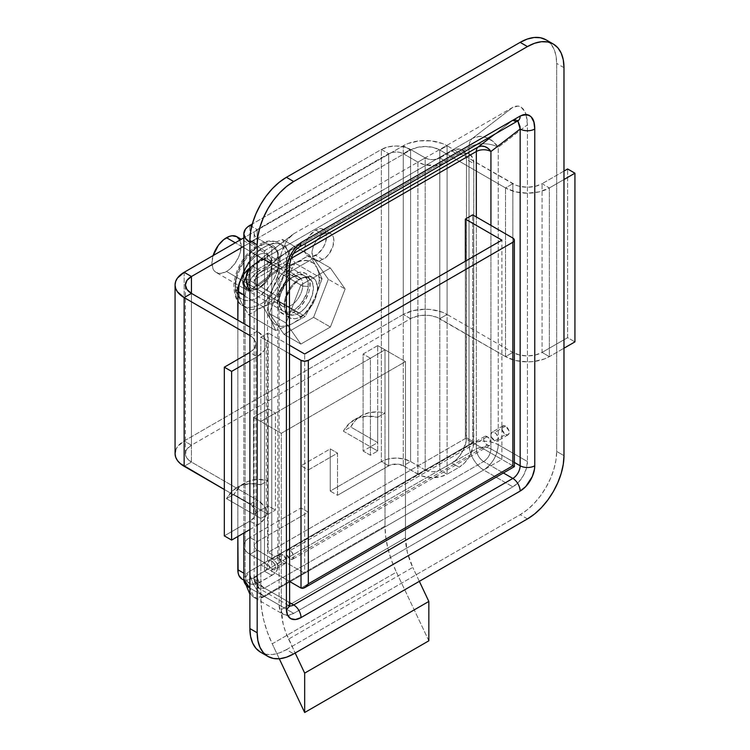 <?xml version="1.0" encoding="UTF-8"?>
<svg xmlns="http://www.w3.org/2000/svg" width="750" height="750" viewBox="0 0 750 750"><rect width="100%" height="100%" fill="white"/><g stroke="black" fill="none" stroke-linecap="round" stroke-linejoin="round"><path stroke-width="0.56" stroke-dasharray="3.75 2.81" d="M487.284 436.678L290.062 550.538A5.166 2.981 60 0 1 293.428 555.094A5.166 2.981 60 0 1 292.641 559.228A5.166 2.981 60 0 1 290.062 558.975L487.284 445.106A5.166 2.981 -120 0 0 489.862 445.369A5.166 2.981 -120 0 0 490.65 441.225A5.166 2.981 -120 0 0 487.284 436.678L490.65 441.225L490.931 442.997L489.862 445.369L488.681 445.594L485.878 443.981L483.909 440.559L483.628 438.788L484.697 436.416L487.284 436.678A5.166 2.981 -120 0 0 484.697 436.416A5.166 2.981 -120 0 0 483.909 440.559A5.166 2.981 -120 0 0 487.284 445.106L290.062 558.975L286.688 554.419L286.406 552.647L287.475 550.284L288.656 550.05L291.459 551.663L293.428 555.094L293.709 556.866L292.641 559.228L290.062 558.975A5.166 2.981 60 0 1 286.688 554.419A5.166 2.981 60 0 1 287.475 550.284A5.166 2.981 60 0 1 290.062 550.538L487.284 436.678M282.75 554.756L271.8 561.084A5.166 2.981 60 0 1 275.175 565.631A5.166 2.981 60 0 1 274.378 569.775A5.166 2.981 60 0 1 271.8 569.513L282.75 563.194A5.166 2.981 -120 0 0 285.338 563.447A5.166 2.981 -120 0 0 286.125 559.303A5.166 2.981 -120 0 0 282.75 554.756A5.166 2.981 -120 0 0 280.172 554.503A5.166 2.981 -120 0 0 279.375 558.638A5.166 2.981 -120 0 0 282.75 563.194L271.8 569.513L268.425 564.966L268.144 563.194L269.213 560.822L270.403 560.597L273.197 562.209L275.175 565.631L275.175 568.866L274.378 569.775L271.8 569.513A5.166 2.981 60 0 1 268.425 564.966A5.166 2.981 60 0 1 269.213 560.822A5.166 2.981 60 0 1 271.8 561.084L282.75 554.756L286.125 559.303L286.406 561.084L285.338 563.447L282.75 563.194L279.375 558.638L279.375 555.413L281.353 554.269L282.75 554.756M505.538 426.131L494.587 432.459A5.166 2.981 60 0 1 497.962 437.006A5.166 2.981 60 0 1 497.166 441.15A5.166 2.981 60 0 1 494.587 440.887L505.538 434.569A5.166 2.981 -120 0 0 508.125 434.822A5.166 2.981 -120 0 0 508.913 430.678A5.166 2.981 -120 0 0 505.538 426.131A5.166 2.981 -120 0 0 502.959 425.878A5.166 2.981 -120 0 0 502.162 430.012A5.166 2.981 -120 0 0 505.538 434.569L494.587 440.887A5.166 2.981 60 0 1 491.213 436.341A5.166 2.981 60 0 1 492 432.197A5.166 2.981 60 0 1 494.587 432.459L505.538 426.131L508.913 430.678L509.194 432.459L508.125 434.822L505.538 434.569L502.162 430.012L502.162 426.788L504.141 425.644L505.538 426.131M289.622 606.497L288.544 605.456A10.331 5.963 -60 0 0 289.481 605.822A10.331 5.963 -60 0 1 288.544 605.456A10.331 5.963 -60 0 1 286.406 600.722L257.184 583.856A10.331 5.963 120 0 0 259.331 588.581A10.331 5.963 120 0 0 264.497 588.075L259.331 588.581L257.184 583.856L254.166 579.637L257.184 575.419C257.625 580.791 260.053 585.009 264.497 588.075L483.628 461.559L503.4 472.969L483.628 461.559A10.331 5.963 120 0 0 490.931 448.903C490.5 454.275 488.062 458.494 483.628 461.559C479.194 458.494 476.756 454.275 476.325 448.903C481.191 446.597 486.066 446.597 490.931 448.903L490.931 225.384L490.931 448.903A10.331 5.963 0 0 0 476.325 448.903L476.325 216.956L476.325 448.903L257.184 575.419L257.184 278.016L291.216 258.375L257.184 278.016A10.331 5.963 60 0 1 258.947 273.544L293.316 253.697L258.947 273.544A10.331 5.963 -120 0 0 257.184 278.016L257.184 575.419L476.325 448.903A10.331 5.963 -120 0 0 483.628 461.559L264.497 588.075A10.331 5.963 60 0 1 257.184 575.419A10.331 5.963 0 0 0 254.166 579.637A10.331 5.963 0 0 0 257.184 583.856L257.184 286.453A10.331 5.963 180 0 1 254.166 282.234A10.331 5.963 180 0 1 257.184 278.016A10.331 5.963 0 0 0 254.166 282.234A10.331 5.963 0 0 0 257.184 286.453L255.619 282.806L255.403 279.075L256.575 275.822L258.947 273.544A10.331 8.409 52.4 0 0 258.188 274.05L293.709 246.778L258.947 273.544M472.669 442.575L472.669 214.847L472.669 442.575L512.85 465.769L512.85 238.041L512.85 465.769L472.669 442.575L260.841 564.881L472.669 442.575L501.891 459.45L304.669 573.309L304.669 354.009L304.669 573.309L501.891 459.45L501.891 240.15L501.891 459.45L472.669 442.575L275.447 556.444L304.669 573.309L275.447 556.444L472.669 442.575M465.366 261.234L465.366 438.534L268.144 552.394L268.144 332.925L260.841 337.144L260.841 564.881L289.434 581.381L260.841 564.881L260.841 337.144L289.434 353.653L260.841 337.144L268.144 332.925L268.144 552.394L275.447 556.613L472.669 442.744L275.447 556.613L268.144 552.394L465.366 438.534L472.669 442.744L465.366 438.534L465.366 261.234M293.709 233.822L512.85 107.306L472.538 138.338L253.397 264.853L293.709 233.822L253.397 264.853L472.538 138.338L512.85 107.306L518.438 106.05L520.959 106.988L524.991 111.816L526.013 114.394L523.172 108.938L520.959 106.988L518.438 106.05L515.7 106.153L512.85 107.306L293.709 233.822L288.122 239.025L293.709 233.822M283.378 614.4L288.122 615.319L293.709 613.378L264.497 596.503L483.628 469.988C474.75 463.866 469.884 455.438 469.022 444.684A20.662 11.925 -120 0 0 483.628 469.988C492.497 463.866 497.372 455.438 498.234 444.684A20.662 11.925 0 0 0 469.022 444.684C478.762 440.062 488.494 440.062 498.234 444.684L498.234 147.281L527.456 124.791L527.175 119.897L526.031 114.441L527.456 124.791L527.456 461.559L526.341 468.656L523.172 475.959L518.438 482.344L512.85 486.863L293.709 613.378L264.497 596.503L483.628 469.988L512.85 486.863L483.628 469.988A20.662 11.925 120 0 0 498.234 444.684L527.456 461.559L527.456 124.791L498.234 147.281L498.234 444.684L527.456 461.559A20.662 11.925 -60 0 1 512.85 486.863L293.709 613.378A20.662 11.925 -60 0 1 287.7 615.356A20.662 11.925 -60 0 1 283.378 614.4A20.662 11.925 -60 0 1 279.103 604.941L279.103 268.181L249.881 290.672L249.881 588.075L279.103 604.941L249.881 588.075L249.881 290.672L279.103 268.181L280.209 257.616L281.559 252.356L285.591 242.878L288.122 239.025L285.591 242.878L281.559 252.356L280.209 257.616L279.103 268.181L279.103 604.941L280.209 610.753L283.378 614.4L254.166 597.534L249.881 588.075A20.662 11.925 120 0 0 254.166 597.534A20.662 11.925 120 0 0 264.497 596.503A20.662 11.925 60 0 1 249.881 571.2L249.881 273.797L469.022 147.281L469.022 444.684L249.881 571.2L469.022 444.684L469.022 147.281A20.662 11.925 60 0 1 472.538 138.338L478.969 136.434L486.112 137.466L492.881 141.272L498.234 147.281A20.662 16.819 52.4 0 0 472.538 138.338A20.662 11.925 -120 0 0 469.022 147.281A20.662 11.925 180 0 1 498.234 147.281A20.662 11.925 0 0 0 469.022 147.281L249.881 273.797A20.662 11.925 60 0 1 253.397 264.853A20.662 16.819 52.4 0 0 251.888 265.866A20.662 16.819 52.4 0 0 249.881 267.759L253.397 264.853A20.662 11.925 -120 0 0 249.881 273.797A20.662 11.925 0 0 0 246.234 276.656A20.662 11.925 0 0 0 243.834 282.234A20.662 11.925 180 0 1 246.234 276.656A20.662 11.925 180 0 1 249.881 273.797L249.881 571.2A20.662 11.925 0 0 0 243.834 579.637L249.881 571.2C250.753 581.953 255.619 590.381 264.497 596.503L254.166 597.534L249.881 594.244M286.406 649.641L520.153 514.697L527.278 509.766L534.122 503.419L540.441 495.872L545.972 487.434L550.519 478.416L553.894 469.181L555.975 460.069L556.669 451.434L556.669 63.45L555.975 55.622L553.894 48.909L550.519 43.566L545.972 39.797A51.647 29.822 120 0 1 556.669 63.45L556.669 451.434L563.981 455.653L556.669 451.434A51.647 29.822 120 0 1 520.153 514.697L286.406 649.641L293.709 653.859L286.406 649.641L279.281 652.95L272.428 654.506L266.119 654.253L260.578 652.2A51.647 29.822 120 0 0 286.406 649.641M527.456 518.916L520.153 514.697L527.456 518.916M563.981 67.659L556.669 63.45L563.981 67.659M264.497 588.075L289.434 602.475L264.497 588.075M292.922 247.312L258.188 274.05A10.331 8.409 52.4 0 0 257.184 286.453L286.406 263.962L286.959 258.675L288.544 253.556L290.916 249.384L293.709 246.778L512.85 120.263L515.644 119.634L518.006 121.078M257.184 286.453L257.184 583.856L286.406 600.722L286.406 263.962L257.184 286.453M490.931 448.903L514.359 462.431L490.931 448.903M494.691 134.241L512.85 120.263L494.691 134.241M258.188 274.05C256.528 274.509 255.188 277.238 254.166 282.234L254.166 579.637C255.047 584.709 256.772 587.691 259.331 588.581L288.544 605.456A10.331 5.963 -60 0 1 286.406 600.722A10.331 5.963 180 0 1 289.434 604.941A10.331 5.963 0 0 0 286.406 600.722L286.406 263.962A10.331 5.963 180 0 1 289.434 268.181A10.331 5.963 0 0 0 286.406 263.962C286.875 255.872 289.303 250.153 293.709 246.778A10.331 5.963 -120 0 0 298.875 247.294A10.331 5.963 60 0 1 295.331 247.509A10.331 5.963 60 0 1 293.709 246.778L512.85 120.263A10.331 5.963 -120 0 0 518.006 120.778M512.85 120.263L516.994 120.159L517.837 120.881M289.434 345.216L268.144 332.925L289.434 345.216M494.587 440.887L491.213 436.341L490.931 434.569L492 432.197L493.191 431.972L495.984 433.584L497.962 437.006L497.962 440.241L497.166 441.15L494.587 440.887M301.012 588.075L512.85 465.769L514.359 466.65L512.85 465.769L301.012 588.075M260.841 484.753L268.144 480.534L268.144 514.275L260.841 518.484L260.841 484.753L268.144 480.534A78.338 45.225 -120 0 0 244.603 483.075A78.338 45.225 -120 0 0 233.812 494.447L226.509 498.666L260.841 518.484L268.144 514.275L233.812 494.447L226.509 498.666A78.338 45.225 60 0 1 237.3 487.294A78.338 45.225 60 0 1 260.841 484.753L260.841 518.484L226.509 498.666L232.575 490.772L240.572 485.7L250.125 483.666L260.841 484.753M268.144 480.534L268.144 514.275L233.812 494.447L239.887 486.562L247.875 481.481L257.428 479.447L268.144 480.534M322.931 234.338A15.497 8.944 -60 0 1 330.675 233.569A15.497 8.944 -60 0 1 333.047 245.991A15.497 8.944 -60 0 1 322.931 259.641L315.628 255.422A15.497 8.944 120 0 0 325.744 241.772A15.497 8.944 120 0 0 323.372 229.359A15.497 8.944 120 0 0 315.628 230.119L322.931 234.338L316.837 239.991L313.819 245.222L312.178 250.725L312.806 257.681L315.178 260.409L318.731 261.103L325.069 258.169L329.016 253.997L333.047 245.991L333.675 238.322L333.047 236.306L330.675 233.569L327.122 232.884L322.931 234.338L315.628 230.119L309.534 235.772L305.503 243.778L304.875 251.447L306.516 255.066L307.875 256.191L311.428 256.884L317.766 253.95L323.372 247.247L325.744 241.772L326.372 234.103L324.731 230.484L321.713 228.741L319.819 228.666L315.628 230.119A15.497 8.944 120 0 0 305.503 243.778A15.497 8.944 120 0 0 307.875 256.191A15.497 8.944 120 0 0 315.628 255.422L322.931 259.641A15.497 8.944 -60 0 1 315.178 260.409A15.497 8.944 -60 0 1 312.806 247.997A15.497 8.944 -60 0 1 322.931 234.338M298.828 279.469L235.275 242.775L298.828 279.469L293.231 283.978L290.709 286.997L285.328 297.675L284.494 301.312L284.494 307.894L286.678 312.722L288.497 314.222A20.662 11.925 -60 0 1 285.328 297.675A20.662 11.925 -60 0 1 298.828 279.469A20.662 11.925 -60 0 1 309.15 278.438L304.416 277.519L298.828 279.469M298.828 313.2A20.662 11.925 -60 0 1 288.497 314.222L293.231 315.15L298.828 313.2L304.416 308.691L309.15 302.297L312.319 294.994L313.434 287.897L312.319 282.084L309.15 278.438A20.662 11.925 -60 0 1 312.319 294.994A20.662 11.925 -60 0 1 298.828 313.2L226.509 271.453L298.828 313.2M239.897 240.103L241.116 246.15L240.009 253.247L238.659 256.941L234.628 263.925L229.359 269.484L226.509 271.453L220.922 273.394L216.178 272.475L214.359 270.966L213.009 268.828L211.903 263.016L213.122 255.563A20.662 11.925 120 0 0 216.178 272.475A20.662 11.925 120 0 0 226.509 271.453A20.662 11.925 120 0 0 240.009 253.247A20.662 11.925 120 0 0 236.841 236.691M284.062 334.378L269.306 313.378L284.062 275.334L313.584 258.291L328.341 279.291L313.584 317.334L284.062 334.378L269.306 313.378L286.106 323.081L300.863 344.072L330.384 327.028L345.141 288.994L330.384 267.994L300.863 285.038L286.106 323.081L300.863 344.072L284.062 334.378L300.863 344.072L330.384 327.028L345.141 288.994L330.384 267.994L300.863 285.038L286.106 323.081L269.306 313.378L284.062 275.334L300.863 285.038L284.062 275.334L313.584 258.291L330.384 267.994L313.584 258.291L328.341 279.291L345.141 288.994L328.341 279.291L313.584 317.334L330.384 327.028L313.584 317.334L284.062 334.378M249.413 583.406A20.662 11.925 -60 0 0 259.744 582.375L252.441 578.166L259.744 582.375L271.8 575.419L264.497 571.2L252.441 578.166L264.497 571.2L264.497 259.125L264.497 571.2A10.331 5.963 0 0 0 267.516 566.991A10.331 5.963 0 0 0 264.497 562.772L264.497 250.687L249.881 242.259L249.881 554.334L264.497 562.772L264.497 250.687A10.331 5.963 180 0 1 267.516 254.906A10.331 5.963 180 0 1 264.497 259.125L252.441 266.081A20.662 11.925 120 0 0 249.075 268.481L252.441 266.081L259.744 270.3A20.662 11.925 -60 0 0 247.341 285.413A20.662 11.925 -60 0 0 245.138 295.603L243.834 294.853L245.138 295.603L246.244 288.506L251.625 277.828L256.894 272.269L271.8 263.344L271.8 575.419A20.662 11.925 0 0 0 277.847 566.991A20.662 11.925 0 0 0 271.8 558.553L271.8 246.478L257.184 238.041A10.331 5.963 180 0 1 254.166 233.822A10.331 5.963 180 0 1 257.184 229.603L388.669 153.694L381.366 149.475L252.328 223.978L381.366 149.475L388.669 153.694L388.669 465.778L381.366 461.559L388.069 458.972L395.972 458.062L403.884 458.972L410.578 461.559L403.275 465.778L397.987 464.137L390.234 465.028L337.538 495.291L330.234 491.081L381.366 461.559L388.669 465.778L337.538 495.291L337.538 453.122L308.316 469.988L301.012 465.769L301.012 507.947L249.881 537.469L249.881 225.384L249.881 537.469L301.012 507.947L308.316 512.166L257.184 541.688L249.881 537.469L257.184 541.688L254.362 544.734L254.362 547.069L255.9 549.216L271.8 558.553L276.272 562.425L277.453 564.656L277.453 569.316L274.369 573.609L271.8 575.419L264.497 571.2L266.728 569.269L267.516 566.991L266.728 564.703L264.497 562.772L271.8 558.553L264.497 562.772L249.881 554.334L257.184 550.116L249.881 554.334L245.409 550.462L244.228 548.231L244.228 543.572L247.312 539.278L249.881 537.469A20.662 11.925 0 0 0 243.834 545.897A20.662 11.925 0 0 0 249.881 554.334L249.881 242.259L257.184 238.041L254.953 236.109L254.166 233.822L254.953 231.544L257.184 229.603L251.691 226.434L257.184 229.603L388.669 153.694L392.025 152.4L395.972 151.95L399.928 152.4L403.275 153.694L410.578 149.475L403.884 146.897L395.972 145.988L388.069 146.897L381.366 149.475L381.366 461.559L330.234 491.081L330.234 448.903L301.012 465.769L301.012 507.947L308.316 512.166L257.184 541.688A10.331 5.963 0 0 0 254.166 545.897A10.331 5.963 0 0 0 257.184 550.116L271.8 558.553L271.8 246.478L264.497 250.687L266.728 252.628L267.516 254.906L266.728 257.194L264.497 259.125L271.8 263.344L276.272 259.472L277.847 254.906L277.453 252.581L274.369 248.278L257.184 238.041L249.881 242.259L264.497 250.687L271.8 246.478A20.662 11.925 180 0 1 277.847 254.906A20.662 11.925 180 0 1 271.8 263.344L264.497 259.125L252.441 266.081L259.744 270.3L271.8 263.344L271.8 575.419L256.894 583.697L251.625 584.222L247.594 581.897L246.244 579.759L245.138 573.947L243.834 573.197L245.138 573.947L245.138 295.603L245.138 573.947A20.662 11.925 -60 0 0 249.413 583.406L243.844 580.181M253.537 417.272L253.537 514.275L268.144 505.837L268.144 408.844L253.537 417.272L253.537 514.275L260.841 518.484L275.447 510.056L275.447 413.053L260.841 421.491L260.841 518.484L260.841 421.491L253.537 417.272L260.841 421.491L275.447 413.053L275.447 510.056L260.841 518.484L253.537 514.275L268.144 505.837L275.447 510.056L268.144 505.837L268.144 408.844L275.447 413.053L268.144 408.844L253.537 417.272M377.709 345.581L363.103 354.019L363.103 451.012L377.709 442.575L377.709 345.581L385.012 349.8L385.012 413.053A78.338 45.225 -120 0 0 377.709 411.984L377.709 345.581L363.103 354.019L370.406 358.238L370.406 455.231L377.709 451.012L377.709 417.272L385.012 413.053L385.012 349.8L370.406 358.238L385.012 349.8L377.709 345.581M417.891 474.206L403.275 465.778L410.578 461.559L425.194 469.988L417.891 474.206L425.194 469.988L428.541 471.281L432.497 471.741L436.453 471.281L439.8 469.988L447.103 474.206L440.4 476.794L428.466 477.469L421.022 475.688L403.275 465.778A10.331 5.963 0 0 0 388.669 465.778L388.669 153.694A10.331 5.963 180 0 1 403.275 153.694L417.891 162.131L424.594 164.719L436.528 165.394L440.4 164.719L447.103 162.131L439.8 157.912L436.453 159.206L432.497 159.656L428.541 159.206L425.194 157.912L417.891 162.131L425.194 157.912L410.578 149.475L403.275 153.694L403.275 465.778L403.275 153.694L417.891 162.131L417.891 474.206A20.662 11.925 0 0 0 447.103 474.206L439.8 469.988L451.856 463.031L459.159 467.25L447.103 474.206L447.103 162.131A20.662 11.925 180 0 1 417.891 162.131L417.891 474.206M439.8 157.912L454.706 149.634L459.966 149.109L463.997 151.434L465.347 153.572L466.462 159.384L466.181 441.178L462.188 452.128L457.444 458.522L451.856 463.031L439.8 469.988L439.8 157.912A10.331 5.963 180 0 1 425.194 157.912L425.194 469.988A10.331 5.963 0 0 0 439.8 469.988L439.8 157.912L451.856 150.956L459.159 155.175L464.747 153.225L467.278 153.328L469.491 154.144L472.65 157.791L473.766 163.603L473.484 445.397L469.491 456.347L464.747 462.741L459.159 467.25L447.103 474.206L447.103 162.131L459.159 155.175L447.103 162.131L439.8 157.912M425.194 469.988L410.578 461.559L410.578 149.475L425.194 157.912L425.194 469.988M410.578 149.475L410.578 461.559A20.662 11.925 0 0 0 381.366 461.559L381.366 149.475A20.662 11.925 180 0 1 410.578 149.475M252.441 578.166L246.853 580.106L242.109 579.188A20.662 11.925 120 0 0 252.441 578.166M237.834 536.503L237.834 320.156L237.834 536.503M257.184 238.041L257.184 550.116L257.184 238.041M257.184 229.603L257.184 541.688L257.184 229.603M308.316 469.988L308.316 512.166L308.316 469.988L337.538 453.122L337.538 495.291L330.234 491.081L330.234 448.903L337.538 453.122L330.234 448.903L301.012 465.769L308.316 469.988M466.462 437.728L473.766 441.947L473.766 163.603L466.462 159.384L466.462 437.728L473.766 441.947A20.662 11.925 -60 0 1 459.159 467.25L451.856 463.031A20.662 11.925 120 0 0 466.462 437.728M451.856 150.956L459.159 155.175A20.662 11.925 -60 0 1 469.491 154.144A20.662 11.925 -60 0 1 473.766 163.603L466.462 159.384A20.662 11.925 120 0 0 462.188 149.934A20.662 11.925 120 0 0 451.856 150.956M370.406 358.238L363.103 354.019L363.103 451.012L370.406 455.231L370.406 358.238M370.406 455.231L363.103 451.012L370.406 446.794L377.709 451.012L370.406 455.231M377.709 442.575L350.681 426.975L343.378 431.194L370.406 446.794L377.709 442.575L377.709 411.984A78.338 45.225 -120 0 0 361.481 415.603A78.338 45.225 -120 0 0 350.681 426.975L343.378 431.194A78.338 45.225 60 0 1 354.169 419.822A78.338 45.225 60 0 1 377.709 417.272L385.012 413.053A78.338 45.225 -120 0 0 377.709 411.984L369.309 412.613L361.866 415.378L355.594 420.225L350.681 426.975L377.709 442.575M377.709 451.012L377.709 417.272L367.003 416.184L357.441 418.228L349.453 423.3L343.378 431.194L377.709 451.012M428.841 640.809L396.403 572.128L272.231 643.819L279.291 658.762L272.231 643.819A80.578 46.519 60 0 1 260.841 597.778L261.572 608.738L263.766 620.269L267.347 632.062L272.231 643.819L396.403 572.128L428.841 640.809M288.591 639.103L295.172 653.016L285.459 631.566L283.163 624L281.297 609.581L281.297 433.303L260.841 421.491L260.841 597.778L385.012 526.087L385.753 537.047L387.938 548.569L391.519 560.372L396.403 572.128A80.578 46.519 -120 0 1 385.012 526.087L385.012 349.8L385.012 526.087L260.841 597.778L260.841 421.491L281.297 433.303L281.297 609.581L405.469 537.891L405.469 361.603L385.012 349.8L260.841 421.491L385.012 349.8L405.469 361.603L281.297 433.303L405.469 361.603L405.469 537.891A51.647 29.822 -120 0 0 412.772 567.413L288.591 639.103A51.647 29.822 60 0 1 281.297 609.581L405.469 537.891L407.344 552.309L412.772 567.413L288.591 639.103M419.344 581.325L412.772 567.413L419.344 581.325M301.012 278.625A23.241 13.416 -60 0 1 312.638 277.472A23.241 13.416 -60 0 1 316.2 296.091A23.241 13.416 -60 0 1 301.012 316.575L293.709 312.356A23.241 13.416 120 0 0 308.897 291.881A23.241 13.416 120 0 0 305.334 273.253A23.241 13.416 120 0 0 293.709 274.406L301.012 278.625L307.303 276.431L312.638 277.472L316.2 281.569L317.447 288.113L317.137 291.994L314.681 300.253L310.144 308.109L304.219 314.363L297.806 318.066L294.722 318.759L289.397 317.728L285.834 313.631L284.578 307.087L285.834 299.1L289.397 290.887L291.881 287.091L294.722 283.697L301.012 278.625L293.709 274.406L300 272.213L305.334 273.253L307.378 274.95L309.834 280.369L309.834 287.775L308.897 291.881L305.334 300.094L300 307.284L296.916 310.144L290.503 313.847L284.578 314.428L280.041 311.812L278.522 309.413L277.275 302.869L278.522 294.881L282.094 286.669L287.419 279.478L293.709 274.406A23.241 13.416 120 0 0 278.522 294.881A23.241 13.416 120 0 0 282.094 313.509A23.241 13.416 120 0 0 293.709 312.356L301.012 316.575A23.241 13.416 -60 0 1 289.397 317.728A23.241 13.416 -60 0 1 285.834 299.1A23.241 13.416 -60 0 1 301.012 278.625M512.85 183.731L505.538 187.95L515.597 191.831L527.456 193.191L539.316 191.831L549.366 187.95L542.062 183.731L535.359 186.319L527.456 187.228L519.544 186.319L515.972 185.213L447.103 145.781L439.8 149.991L505.538 187.95L512.85 183.731L512.85 352.425L519.544 355.012L527.456 355.922L535.359 355.012L542.062 352.425L549.366 356.644L544.669 358.866L533.503 361.537L527.456 361.884L515.597 360.516L505.538 356.644L512.85 352.425L505.538 356.644L436.669 317.203L429.225 315.422L421.163 315.422L417.281 316.097L410.578 318.684L403.275 314.466L413.334 310.594L425.194 309.225L431.241 309.572L442.406 312.244L447.103 314.466L439.8 318.684L447.103 314.466L512.85 352.425A20.662 11.925 0 0 0 542.062 352.425L567.628 337.659L574.931 341.878L567.628 337.659L567.628 168.975L567.628 337.659L542.062 352.425L542.062 183.731L542.062 352.425L549.366 356.644L549.366 187.95A30.994 17.887 180 0 1 505.538 187.95L439.8 149.991L447.103 145.781L442.406 143.55L431.241 140.878L419.147 140.878L407.972 143.55L403.275 145.781L410.578 149.991L417.281 147.413L425.194 146.503L433.097 147.413L439.8 149.991L439.8 318.684A20.662 11.925 -0 0 0 410.578 318.684L191.447 445.2L186.966 449.072L185.794 451.312L185.794 455.963L186.966 458.203L191.447 462.075L184.144 466.284L191.447 462.075L257.184 500.025L263.906 505.828L265.669 509.184L266.269 512.681L265.669 516.169L263.906 519.525L257.184 525.328L249.881 521.109L254.362 517.247L255.938 512.681L254.362 508.116L249.881 504.244L257.184 500.025L249.881 504.244L224.316 489.488L249.881 504.244L249.881 335.55L257.184 331.331L249.881 327.122L257.184 331.331L249.881 335.55L254.362 339.422L255.938 343.988L254.362 348.553L249.881 352.425L257.184 356.634L263.906 350.831L265.669 347.475L266.269 343.988L265.669 340.5L263.906 337.144L257.184 331.331A30.994 17.887 180 0 1 266.269 343.988A30.994 17.887 180 0 1 257.184 356.634L249.881 352.425L249.881 521.109A20.662 11.925 -0 0 0 255.938 512.681A20.662 11.925 -0 0 0 249.881 504.244L249.881 335.55A20.662 11.925 180 0 1 255.938 343.988A20.662 11.925 180 0 1 249.881 352.425L249.881 521.109L257.184 525.328L257.184 356.634L249.881 360.853L257.184 356.634L257.184 525.328A30.994 17.887 -0 0 0 266.269 512.681A30.994 17.887 -0 0 0 257.184 500.025L257.184 331.331L257.184 500.025L191.447 462.075L191.447 293.381L191.447 445.2L184.144 440.981L191.447 445.2A20.662 11.925 0 0 0 185.4 453.637A20.662 11.925 0 0 0 191.447 462.075L191.447 293.381L191.447 445.2L410.578 318.684L410.578 149.991L403.275 145.781L243.834 237.834L403.275 145.781A30.994 17.887 180 0 1 447.103 145.781L447.103 314.466L512.85 352.425L512.85 183.731L447.103 145.781L447.103 314.466A30.994 17.887 -0 0 0 403.275 314.466L410.578 318.684L410.578 149.991L243.834 246.272L410.578 149.991A20.662 11.925 180 0 1 439.8 149.991L439.8 318.684L505.538 356.644L505.538 187.95L505.538 356.644A30.994 17.887 0 0 0 549.366 356.644L563.981 348.206L549.366 356.644L549.366 187.95L542.062 183.731A20.662 11.925 180 0 1 512.85 183.731M175.659 450.15L177.422 446.794L184.144 440.981L403.275 314.466L403.275 145.781L403.275 314.466L184.144 440.981A30.994 17.887 0 0 0 175.069 453.637M249.881 529.547L257.184 525.328L249.881 529.547M563.981 179.512L549.366 187.95L563.981 179.512M563.981 171.084L542.062 183.731L563.981 171.084M184.144 272.297L184.144 440.981L184.144 272.297M224.316 535.875L249.881 521.109L224.316 535.875M302.738 286.153A16.744 9.666 120 0 0 290.944 278.109A16.744 9.666 120 0 0 279.15 297.413L279.159 300.328A20.662 11.925 -60 0 1 293.709 276.516A20.662 11.925 -60 0 1 308.269 286.434L302.738 286.153L271.753 268.266A16.744 9.666 120 0 0 268.331 259.387A16.744 9.666 120 0 0 255.9 263.391A16.744 9.666 120 0 0 248.156 279.525L279.15 297.413A16.744 9.666 -60 0 1 286.884 281.278A16.744 9.666 -60 0 1 299.316 277.284A16.744 9.666 -60 0 1 302.738 286.153A16.744 9.666 -60 0 1 294.994 302.288A16.744 9.666 -60 0 1 282.572 306.281A16.744 9.666 -60 0 1 279.15 297.413L248.156 279.525A16.744 9.666 -60 0 1 260.466 259.941A16.744 9.666 -60 0 1 271.8 267.056A16.744 9.666 -60 0 1 271.753 268.266L271.744 265.35A20.662 11.925 120 0 0 271.8 263.859A20.662 11.925 120 0 0 257.822 255.075A20.662 11.925 120 0 0 242.634 279.244L248.156 279.525L242.634 279.244L243.263 285.422L244.388 287.812L248.053 290.738L253.116 290.85L258.797 288.141L264.225 283.012L266.588 279.778L270.15 272.587L271.744 265.35L271.116 259.163L269.991 256.772L266.325 253.856L263.925 253.434L261.262 253.744L255.581 256.453L250.153 261.581L245.784 268.331L244.219 272.006L242.634 279.244A20.662 11.925 120 0 0 257.184 289.163A20.662 11.925 120 0 0 271.744 265.35L271.753 268.266A16.744 9.666 -60 0 1 259.959 287.569A16.744 9.666 -60 0 1 248.156 279.525A16.744 9.666 120 0 0 251.588 288.394A16.744 9.666 120 0 0 264.009 284.4A16.744 9.666 120 0 0 271.753 268.266L302.738 286.153L308.269 286.434L307.641 280.256L304.894 276.066L302.841 274.941L297.787 274.828L292.106 277.538L286.669 282.666L280.744 293.091L279.159 300.328L279.778 306.516L282.525 310.697L284.578 311.822L286.978 312.244L292.453 310.912L295.312 309.225L300.75 304.097L306.675 293.672L308.269 286.434A20.662 11.925 -60 0 1 293.081 310.603A20.662 11.925 -60 0 1 279.103 301.819A20.662 11.925 -60 0 1 279.159 300.328L279.15 297.413A16.744 9.666 120 0 0 279.103 298.622A16.744 9.666 120 0 0 290.428 305.738A16.744 9.666 120 0 0 302.738 286.153M286.312 262.247A36.159 20.878 -60 0 1 271.097 295.528A36.159 20.878 -60 0 1 245.184 306.778A36.159 20.878 -60 0 1 235.369 286.566A36.159 20.878 120 0 0 242.766 305.719A36.159 20.878 120 0 0 269.597 297.084A36.159 20.878 120 0 0 286.312 262.247L289.959 264.356A36.159 20.878 -60 0 1 285.45 281.325A36.159 20.878 -60 0 1 262.284 307.2A36.159 20.878 -60 0 1 246.412 307.828A36.159 20.878 -60 0 1 241.331 302.381A36.159 20.878 -60 0 1 239.025 288.675L235.369 286.566L239.025 288.675L236.137 291.169L243.534 271.706A36.159 20.878 120 0 0 239.025 288.675A36.159 20.878 120 0 0 241.331 302.381A36.159 20.878 120 0 0 262.284 307.2A36.159 20.878 120 0 0 285.45 281.325A36.159 20.878 120 0 0 289.959 264.356A36.159 20.878 120 0 0 287.653 250.641L294.966 263.081L285.45 281.325L278.053 300.787L262.284 307.2L248.644 314.831L241.331 302.381L236.137 291.169L239.025 288.675A36.159 20.878 -60 0 1 243.534 271.706L253.05 253.463L266.7 245.831L282.459 239.419L287.653 250.641A36.159 20.878 120 0 0 266.7 245.831A36.159 20.878 120 0 0 243.534 271.706L253.05 253.463L266.7 245.831L282.459 239.419L287.653 250.641L294.966 263.081L285.45 281.325L278.053 300.787L262.284 307.2L248.644 314.831L241.331 302.381L236.137 291.169L263.241 306.816L270.553 319.256L268.538 313.069L268.238 305.541L269.681 297.188L272.756 288.572L277.256 280.284L282.881 272.887L289.247 266.887L295.912 262.697L302.428 260.597L308.353 260.728L313.275 263.091L316.875 267.506A36.159 20.878 -60 0 1 319.181 281.222L322.059 278.728L316.875 267.506L318.881 273.694L319.181 281.222L317.747 289.575L314.662 298.191L310.162 306.478L304.537 313.875L298.172 319.875L291.506 324.066L284.991 326.166L279.066 326.034L274.144 323.681L270.553 319.256L275.738 330.478L248.644 314.831L275.738 330.478L291.506 324.066L305.156 316.434L278.053 300.787L305.156 316.434L314.662 298.191L322.059 278.728L294.966 263.081L322.059 278.728L316.875 267.506L309.562 255.066L282.459 239.419L309.562 255.066L295.912 262.697L280.153 269.109L253.05 253.463L280.153 269.109L272.756 288.572L263.241 306.816L236.137 291.169L243.534 271.706A36.159 20.878 -60 0 1 266.7 245.831A36.159 20.878 -60 0 1 282.572 245.203A36.159 20.878 -60 0 1 287.653 250.641A36.159 20.878 -60 0 1 289.959 264.356L286.312 262.247A36.159 20.878 120 0 0 278.916 243.094A36.159 20.878 120 0 0 252.084 251.719A36.159 20.878 120 0 0 235.369 286.566A36.159 20.878 -60 0 1 250.584 253.284A36.159 20.878 -60 0 1 276.497 242.025A36.159 20.878 -60 0 1 286.312 262.247M235.359 282.722A30.994 17.897 120 0 0 255.3 298.594A30.994 17.897 120 0 0 279.019 261.872L276.637 272.728L274.294 278.241L267.75 288.375L259.594 296.053L255.3 298.594L251.072 300.122L247.088 300.581L243.488 299.953L240.412 298.266L237.984 295.575L236.297 291.994L235.406 287.653L236.147 277.387L237.741 271.856L243.084 261.066L246.628 256.219L254.784 248.531L263.297 244.472L267.291 244.012L270.891 244.641L273.966 246.328L276.394 249.019L278.081 252.6L279.019 261.872A30.994 17.897 120 0 0 259.078 246A30.994 17.897 120 0 0 235.359 282.722M287.756 325.781L291.506 324.066A36.159 20.878 -60 0 1 270.553 319.256L275.738 330.478L287.756 325.781M274.8 283.819L272.756 288.572A36.159 20.878 -60 0 1 295.912 262.697L280.153 269.109L274.8 283.819M299.513 260.906L295.912 262.697A36.159 20.878 -60 0 1 316.875 267.506L309.562 255.066L299.513 260.906M318.619 288.6L322.059 278.728L319.181 281.222A36.159 20.878 -60 0 1 314.662 298.191L318.619 288.6M312.478 302.859L314.662 298.191A36.159 20.878 -60 0 1 291.506 324.066L305.156 316.434L312.478 302.859M270.553 319.256A36.159 20.878 -60 0 1 272.756 288.572L263.241 306.816L270.553 319.256M489.862 445.369L292.641 559.228M285.338 563.447L274.378 569.775M508.125 434.822L497.166 441.15M502.959 425.878L492 432.197M249.881 267.628L292.134 234.881M243.834 533.044L243.834 323.625M518.672 120.469L516.834 120.066M280.172 554.503L269.213 560.822M484.697 436.416L287.475 550.284M244.603 483.075L237.3 487.294M330.675 233.569L323.372 229.359M288.497 314.222L216.178 272.475M243.834 274.294L243.834 545.897M267.516 566.991L267.516 254.906M277.847 254.906L277.847 566.991M254.166 545.897L254.166 233.822M462.188 149.934L469.491 154.144M354.169 419.822L361.481 415.603M309.15 278.438L241.322 239.278M315.178 260.409L307.875 256.191M312.638 277.472L305.334 273.253M266.269 343.988L266.269 512.681M185.4 453.637L185.4 284.944M255.938 512.681L255.938 343.988M289.397 317.728L282.094 313.509M290.944 278.109L293.709 276.516M299.316 277.284L268.331 259.387M271.8 267.056L271.8 263.859M246.412 307.828L242.766 305.719C236.925 303.113 233.963 296.025 233.859 284.456C235.144 271.959 240.506 260.812 249.956 251.044L257.944 244.809L266.438 241.397C270.994 240.441 275.156 241.003 278.916 243.094L282.572 245.203M259.959 287.569L257.184 289.163M282.572 306.281L251.588 288.394M279.103 298.622L279.103 301.819"/><path stroke-width="1.12" d="M291.216 258.375L476.325 151.5L476.325 216.956L476.325 151.5L291.216 258.375M472.669 214.847L465.366 219.066L465.366 261.234L465.366 219.066L501.891 240.15L304.669 354.009L289.434 345.216L304.669 354.009L501.891 240.15L465.366 219.066L472.669 214.847L512.85 238.041L472.669 214.847M249.881 267.759A20.662 16.819 52.4 0 0 249.881 290.672L247.997 287.119L246.188 279.591L246.319 275.906L249.881 267.759M243.834 323.625L243.834 282.234A20.662 11.925 0 0 0 249.881 290.672A20.662 11.925 180 0 1 243.834 282.234L249.881 267.628M249.881 594.244L243.834 579.637A20.662 11.925 0 0 0 249.881 588.075L243.834 579.637L243.834 533.044M545.972 39.797A51.647 29.822 120 0 0 520.153 42.356L527.456 46.575A51.647 29.822 -60 0 1 553.275 44.016L545.972 39.797L540.441 37.753L534.122 37.5L527.278 39.056L520.153 42.356L286.406 177.309L279.281 182.231L272.428 188.588L266.119 196.134L260.578 204.572L256.041 213.581L252.666 222.825L250.584 231.938L249.881 240.572L257.184 244.781L257.184 632.775L257.887 640.594L259.969 647.306L263.344 652.65L267.881 656.419L273.422 658.472L279.731 658.725L286.584 657.169L293.709 653.859L527.456 518.916L534.581 513.984L541.434 507.628L547.744 500.091L553.284 491.653L557.822 482.634L561.197 473.4L563.278 464.288L563.981 455.653L563.981 67.659L563.278 59.841L561.197 53.128L557.822 47.784L553.284 44.016L547.744 41.972L541.434 41.719L534.581 43.275L527.456 46.575L293.709 181.528L286.584 186.45L279.731 192.806L273.422 200.353L267.881 208.791L263.344 217.8L259.969 227.044L257.887 236.156L257.184 244.781L257.184 632.775L249.881 628.556L250.584 636.384L252.666 643.088L256.041 648.431L260.578 652.2A51.647 29.822 120 0 1 249.881 628.556L249.881 240.572L249.881 628.556L257.184 632.775A51.647 29.822 -60 0 0 267.881 656.419L260.578 652.2M534.759 129.009L534.759 465.769L534.478 469.228L532.294 476.569L525.741 486.562L520.153 491.081L301.012 617.597L295.425 619.538L290.681 618.619L287.522 614.972L286.406 609.159L286.406 272.391L287.288 264.431L290.025 256.041L294.769 248.147L301.012 242.569L520.153 116.044L523.416 114.684L526.406 114.422L529.022 115.181L531.15 116.831L533.888 122.072L534.759 129.009C534.722 117.084 529.847 112.763 520.153 116.044L301.012 242.569C291.319 250.472 286.453 260.419 286.406 272.391L286.406 272.391A10.331 5.963 0 0 0 289.434 268.181A10.331 5.963 180 0 1 286.406 272.391L286.406 609.159A10.331 5.963 0 0 0 289.434 604.941A10.331 5.963 180 0 1 286.406 609.159A20.662 11.925 120 0 0 301.012 617.597A10.331 5.963 -120 0 0 293.709 604.941A10.331 5.963 -60 0 1 289.481 605.822A10.331 5.963 -60 0 0 293.709 604.941L289.434 602.475L293.709 604.941A10.331 5.963 60 0 1 301.012 617.597L520.153 491.081A10.331 5.963 -120 0 0 512.85 478.425L503.4 472.969L512.85 478.425L293.709 604.941L512.85 478.425A10.331 5.963 60 0 1 520.153 491.081A20.662 11.925 120 0 0 534.759 465.769L534.759 129.009A10.331 5.963 180 0 1 520.153 129.009L490.931 151.5L490.931 225.384L490.931 151.5A10.331 5.963 0 0 0 476.325 151.5A10.331 5.963 180 0 1 490.931 151.5A10.331 8.409 52.4 0 0 478.078 147.028A10.331 5.963 -120 0 0 476.325 151.5A10.331 5.963 60 0 1 478.078 147.028L481.303 146.072L484.875 146.588L488.25 148.5L490.931 151.5L520.153 129.009A10.331 5.963 0 0 0 534.759 129.009M553.275 44.016A51.647 29.822 -60 0 1 563.981 67.659L563.981 455.653A51.647 29.822 -60 0 1 527.456 518.916L293.709 653.859A51.647 29.822 -60 0 1 267.881 656.419M520.153 42.356L527.456 46.575L293.709 181.528L286.406 177.309L520.153 42.356M293.709 181.528L286.406 177.309A51.647 29.822 120 0 0 249.881 240.572L257.184 244.781A51.647 29.822 -60 0 1 293.709 181.528M293.316 253.697L478.078 147.028L494.691 134.241L478.078 147.028L293.316 253.697M520.153 465.769A10.331 5.963 -60 0 1 512.85 478.425A10.331 5.963 -60 0 0 520.153 465.769L520.153 129.009L520.153 465.769A10.331 5.963 0 0 0 534.759 465.769A10.331 5.963 180 0 1 520.153 465.769L514.359 462.431L520.153 465.769M520.012 126.562L520.153 129.009L517.837 120.881L520.012 126.562M512.85 120.263A10.331 5.963 60 0 0 518.006 120.778A10.331 5.963 -120 0 0 520.153 116.044A10.331 5.963 60 0 1 518.006 120.778L298.875 247.294A10.331 5.963 -120 0 0 301.012 242.569A10.331 5.963 60 0 1 298.875 247.294C296.119 249.881 297.141 247.2 292.312 255.666C290.25 260.663 289.294 264.825 289.434 268.181L289.622 606.497L288.544 605.456M308.316 360.338L512.85 242.259L514.359 240.15L512.85 238.041A5.166 2.981 180 0 1 514.359 240.15A5.166 2.981 180 0 1 512.85 242.259L512.85 465.769L308.316 583.856L308.316 360.338L512.85 242.259L512.85 465.769L308.316 583.856L308.316 360.338A5.166 2.981 180 0 1 301.012 360.338L304.669 361.209L308.316 360.338M289.434 353.653L301.012 360.338L289.434 353.653M289.434 581.381L301.012 588.075L301.012 360.338L301.012 588.075L302.691 588.394L304.669 587.709L308.316 583.856L306.647 586.116L302.691 588.394L301.012 588.075L289.434 581.381M513.488 466.144L512.85 465.769L513.488 466.144M514.359 240.15L514.359 466.65L304.669 587.709M213.009 255.919L218.391 245.241L223.659 239.681L229.359 236.391L232.097 235.772L236.841 236.691A20.662 11.925 120 0 0 226.509 237.713L235.275 242.775L226.509 237.713A20.662 11.925 120 0 0 213.122 255.563M249.881 225.384L252.328 223.978L247.312 227.194L245.409 229.256L243.834 233.822L245.409 238.387L249.881 242.259A20.662 11.925 180 0 1 243.834 233.822A20.662 11.925 180 0 1 249.881 225.384L251.691 226.434L249.881 225.384M242.109 579.188L238.941 575.541L238.116 572.859L237.834 536.503L237.834 569.728A20.662 11.925 120 0 0 242.109 579.188L243.844 580.181M249.075 268.481A20.662 11.925 120 0 0 237.834 291.384L237.834 320.156L238.116 287.934L238.941 284.288L242.109 276.984L244.322 273.609L249.591 268.05M237.834 291.384L243.834 294.853L237.834 291.384M243.834 573.197L237.834 569.728L243.834 573.197M241.322 239.278L236.841 236.691L240.009 240.338M279.291 658.762L304.669 712.5L428.841 640.809L428.841 601.444L419.344 581.325L428.841 601.444L304.669 673.134L428.841 601.444L428.841 640.809L304.669 712.5L304.669 673.134L295.172 653.016L304.669 673.134L304.669 712.5L279.291 658.762M574.931 341.878L563.981 348.206L574.931 341.878L574.931 173.194L563.981 179.512L574.931 173.194L567.628 168.975L563.981 171.084L567.628 168.975L574.931 173.194L574.931 341.878M191.447 276.516L243.834 246.272L191.447 276.516L184.144 272.297L191.447 276.516L191.447 293.381L186.966 289.509L185.4 284.944L186.966 280.378L191.447 276.516L191.447 293.381L184.144 297.6L191.447 293.381L249.881 327.122L191.447 293.381A20.662 11.925 180 0 1 185.4 284.944A20.662 11.925 180 0 1 191.447 276.516M243.834 237.834L184.144 272.297L177.422 278.1L175.659 281.456L175.069 284.944L175.659 288.441L177.422 291.797L184.144 297.6L249.881 335.55L184.144 297.6A30.994 17.887 180 0 1 175.069 284.944A30.994 17.887 180 0 1 184.144 272.297L243.834 237.834M175.069 284.944L175.069 453.637A30.994 17.887 0 0 0 184.144 466.284L224.316 489.488L180.291 463.575L177.422 460.481L175.659 457.125L175.069 453.637L175.659 450.15M231.619 371.4L249.881 360.853L231.619 371.4L231.619 540.094L249.881 529.547L231.619 540.094L224.316 535.875L224.316 367.181L231.619 371.4L231.619 540.094L224.316 535.875L224.316 367.181L231.619 371.4M249.881 352.425L224.316 367.181L249.881 352.425M184.144 466.284L184.144 297.6L184.144 466.284M243.834 233.822L243.834 274.294"/></g></svg>
